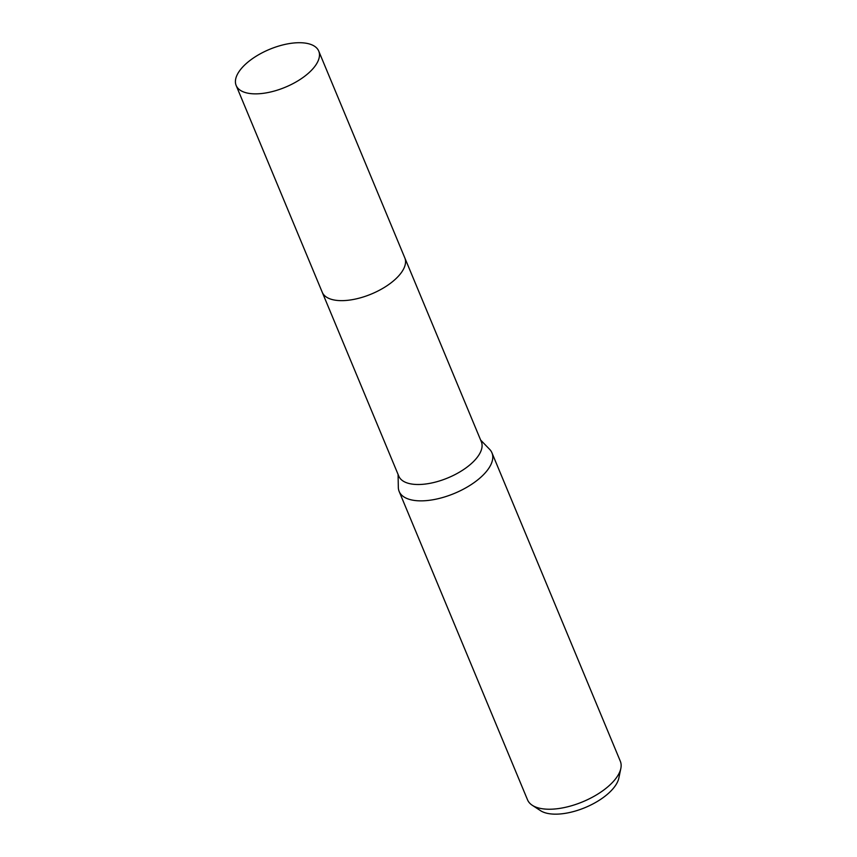 <?xml version="1.0" encoding="UTF-8"?>
<svg xmlns="http://www.w3.org/2000/svg" width="857" height="857" viewBox="0 0 857 857"><rect width="100%" height="100%" fill="white"/><g stroke="black" fill="none" stroke-linecap="round" stroke-linejoin="round"><path stroke-width="1.29" d="M322.361 292.548L398.784 476.128A44.714 20.514 -22.6 0 0 430.396 483.241A44.714 20.514 -22.6 0 0 473.46 461.602A44.714 20.514 -22.6 0 0 481.345 441.751L404.933 258.171M398.077 474.435L398.323 487.354A50.252 23.053 -22.6 0 0 399.158 491.447A50.252 23.053 -22.6 0 0 434.692 499.438A50.252 23.053 -22.6 0 0 483.08 475.121A50.252 23.053 -22.6 0 0 491.95 452.817A50.252 23.053 -22.6 0 0 489.636 449.347L480.648 440.059M399.158 491.447L527.526 799.817A50.252 23.053 -22.6 0 0 532.272 805.28A50.252 23.053 -22.6 0 0 611.437 783.491A50.252 23.053 -22.6 0 0 620.843 768.408A50.252 23.053 -22.6 0 0 620.307 761.187L491.95 452.817M532.272 805.28L540.51 810.658A44.446 20.386 -22.6 0 0 610.538 791.386A44.446 20.386 -22.6 0 0 618.85 778.049L620.843 768.408M302.971 42.85A44.725 20.514 -22.6 0 0 255.354 56.723A44.725 20.514 -22.6 0 0 236.157 85.475A44.725 20.514 -22.6 0 0 251.926 93.724A44.725 20.514 -22.6 0 0 299.543 79.84A44.725 20.514 -22.6 0 0 318.74 51.099A44.725 20.514 -22.6 0 0 302.971 42.85M236.157 85.475L322.243 292.258A44.725 20.514 -22.6 0 0 338.001 300.507A44.725 20.514 -22.6 0 0 385.618 286.634A44.725 20.514 -22.6 0 0 404.815 257.893L318.74 51.099"/></g></svg>
